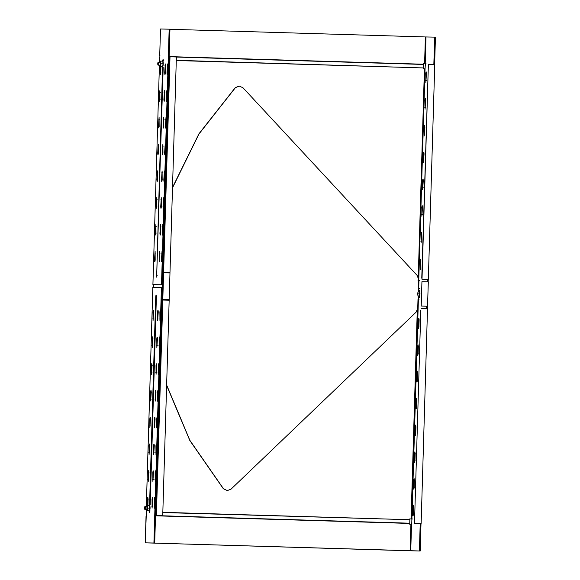 <?xml version="1.0" encoding="UTF-8"?>
<svg xmlns="http://www.w3.org/2000/svg" width="580" height="580" viewBox="0 0 580 580"><rect width="100%" height="100%" fill="white"/><g stroke="black" fill="none" stroke-linecap="round" stroke-linejoin="round"><path stroke-width="0.87" d="M153.627 284.606L153.548 287.274M163.487 272.223L163.473 272.752M162.683 272.738L163.603 272.752L162.806 299.512L169.135 299.708L162.675 299.519L162.661 300.048M162.625 290.239L162.704 287.528L162.625 290.239M162.864 282.01L162.784 284.722L162.864 282.01M162.356 290L162.567 282.105L162.356 290M162.922 290.145L163.161 282.119L163.067 290.014M162.973 284.961L162.588 284.954L162.733 287.027L162.973 284.961M163.016 286.621L162.799 285.425L162.922 286.621M162.639 285.418L162.704 286.658L162.639 285.418M163.125 284.969L162.748 284.961L163.053 285.433M162.857 282.46L162.799 284.265L163.009 282.467M162.85 287.985L162.639 289.79L162.777 287.629M169.976 272.941L169.186 299.708L168.381 299.679M163.603 272.752L169.933 272.941M418.397 299.244L419.05 299.258M419.369 288.557L418.318 288.521L418.586 279.285L417.158 275.449L242.976 87.761L239.243 86.086L235.386 87.681L198.969 133.994L172.506 187.833M166.641 385.432L189.841 440.532L223.344 488.751L227.28 490.578M239.177 86.079L235.248 87.674L198.94 133.806L172.514 187.42M166.649 385.018L189.87 440.343L223.481 488.759L227.345 490.586L231.065 489.128L416.063 312.207L417.723 308.466L417.999 299.229M433.833 64.699L434.652 37.127L435.442 37.156L434.623 64.721M420.188 551L419.398 550.978L420.217 523.414L421.007 523.436L420.188 551L145.261 542.844L154.708 543.039L155.527 515.475L154.729 515.453L153.917 543.018M169.143 56.601L423.357 64.221L423.378 63.401L424.596 63.438L425.379 36.946L434.652 37.127M419.398 550.978L410.125 550.79L410.915 524.291L411.735 524.313L418.448 297.576M417.353 307.248L417.977 307.262M418.666 290.181L418.956 280.502L418.151 280.481M418.013 280.481L419.565 280.524M162.871 512.321L409.835 519.723L409.864 518.904L411.691 518.955M412.482 518.984L409.726 518.904M424.596 63.438L425.415 63.459L425.053 68.81L423.219 68.752L423.248 67.933L176.284 60.53M427.387 308.661L427.474 306.247L426.148 306.211L426.662 306.233L426.59 308.64M428.178 281.902L428.25 279.48L427.322 279.466L427.387 281.88M414.504 453.676L414.881 451.805L415.149 453.69L414.947 460.643C414.657 463.058 414.439 463.05 414.301 460.636L414.504 453.676L415.295 453.698M414.947 460.643C414.657 463.058 414.439 463.05 414.301 460.636L415.091 460.658M416.889 373.389L417.266 371.519L417.535 373.397L417.325 380.357C417.042 382.771 416.824 382.764 416.679 380.342L416.889 373.389L417.68 373.411M417.325 380.357C417.042 382.771 416.824 382.764 416.679 380.342L417.47 380.371M413.714 480.436L414.091 478.572L414.359 480.45L414.149 487.41C413.866 489.817 413.649 489.817 413.504 487.396L413.714 480.436L414.504 480.458M414.149 487.41C413.866 489.817 413.649 489.817 413.504 487.396L414.294 487.417M412.916 507.203L413.293 505.332L413.562 507.21L413.351 514.17C413.069 516.584 412.851 516.577 412.713 514.155L412.916 507.203L413.707 507.224M413.351 514.17C413.069 516.584 412.851 516.577 412.713 514.155L413.504 514.184M418.477 319.863L418.854 317.992L419.123 319.87L418.912 326.83C418.629 329.244 418.412 329.237 418.274 326.815L418.477 319.863L419.267 319.885M418.912 326.83C418.629 329.244 418.412 329.237 418.274 326.815L419.064 326.844M426.43 73.653L425.843 82.483L425.785 73.645C426.068 71.231 426.286 71.239 426.43 73.653C426.286 71.239 426.068 71.231 425.785 73.645L426.575 73.667M425.633 100.42L425.053 109.243L424.988 100.405C425.278 97.991 425.495 97.998 425.633 100.42C425.495 97.998 425.278 97.991 424.988 100.405L425.778 100.427M423.255 180.706L422.668 189.53L422.61 180.692C422.892 178.285 423.11 178.285 423.255 180.706C423.11 178.285 422.892 178.285 422.61 180.692L423.4 180.721M424.843 127.179L424.255 136.01L424.197 127.165C424.48 124.758 424.698 124.758 424.843 127.179C424.698 124.758 424.48 124.758 424.197 127.165L424.988 127.194M424.045 153.946L423.458 162.77L423.4 153.932C423.69 151.518 423.9 151.525 424.045 153.946C423.9 151.525 423.69 151.518 423.4 153.932L424.19 153.954M416.092 400.149L416.476 398.279L416.737 400.164L416.534 407.116C416.244 409.531 416.034 409.524 415.889 407.109L416.092 400.149L416.882 400.171M416.534 407.116C416.244 409.531 416.034 409.524 415.889 407.109L416.679 407.131M420.87 260.993L420.283 269.823L420.224 260.986C420.514 258.571 420.725 258.579 420.87 260.993C420.725 258.579 420.514 258.571 420.224 260.986L421.015 261.007M422.458 207.466L421.87 216.296L421.812 207.459C422.102 205.044 422.312 205.052 422.458 207.466C422.312 205.052 422.102 205.044 421.812 207.459L422.602 207.481M417.68 346.623L418.064 344.759L418.325 346.637L418.122 353.597C417.832 356.004 417.622 356.004 417.477 353.582L417.68 346.623L418.477 346.644M418.122 353.597C417.832 356.004 417.622 356.004 417.477 353.582L418.267 353.604M415.302 426.909L415.679 425.046L415.947 426.923L415.737 433.884C415.454 436.29 415.236 436.29 415.091 433.869L415.302 426.909L416.092 426.938M415.737 433.884C415.454 436.29 415.236 436.29 415.091 433.869L415.882 433.891M421.66 234.233L421.08 243.056L421.022 234.219C421.305 231.811 421.522 231.811 421.66 234.233C421.522 231.811 421.305 231.811 421.022 234.219L421.812 234.24M169.135 56.76L169.954 29.196L160.493 29L159.725 55.499L160.493 29M162.661 272.194L161.951 272.18L163.031 272.208L162.661 272.194L169.055 56.753L168.345 56.739L169.164 29.174M154.708 543.039L146.051 542.873M146.341 506.412L152.83 287.26L161.407 287.426L154.729 515.453L155.447 515.468L161.842 300.027L162.791 300.048L156.397 515.49L162.726 515.678L155.447 515.468M161.407 287.426L162.197 287.455L162.277 287.992L162.197 287.455L161.407 287.426L161.487 287.97L162.277 287.992L161.922 300.034M146.406 511.002L145.261 542.844L146.029 516.352M150.459 418.963C150.314 416.541 150.097 416.541 149.814 418.949L149.872 427.786L150.459 418.963C150.314 416.541 150.097 416.541 149.814 418.949L150.604 418.977M153.635 311.91C153.49 309.495 153.279 309.488 152.989 311.902L153.047 320.74L153.635 311.91C153.49 309.495 153.279 309.488 152.989 311.902L153.78 311.924M155.853 392.29C155.715 389.869 155.498 389.869 155.208 392.276L155.273 401.113L155.853 392.29C155.715 389.869 155.498 389.869 155.208 392.276L155.998 392.305M155.063 419.057C154.918 416.636 154.701 416.628 154.418 419.043L154.476 427.88L155.063 419.057C154.918 416.636 154.701 416.628 154.418 419.043L155.208 419.064M148.871 472.49C148.726 470.068 148.509 470.068 148.226 472.475L148.284 481.313L148.871 472.49C148.726 470.068 148.509 470.068 148.226 472.475L149.016 472.497M149.662 445.73C149.524 443.309 149.306 443.301 149.016 445.715L149.082 454.553L149.662 445.73C149.524 443.309 149.306 443.301 149.016 445.715L149.814 445.737M152.844 338.676C152.7 336.255 152.482 336.248 152.199 338.662L152.257 347.5L152.844 338.676C152.7 336.255 152.482 336.248 152.199 338.662L152.989 338.684M152.047 365.436C151.902 363.015 151.692 363.015 151.402 365.429L151.46 374.267L152.047 365.436C151.902 363.015 151.692 363.015 151.402 365.429L152.192 365.451M147.893 505.383L148.074 499.25C147.929 496.835 147.719 496.828 147.429 499.242L147.248 505.368M148.074 499.25C147.929 496.835 147.719 496.828 147.429 499.242L148.219 499.264M158.949 365.574C158.811 363.152 158.594 363.152 158.304 365.56L158.369 374.397L158.949 365.574C158.811 363.152 158.594 363.152 158.304 365.56L159.094 365.589M158.159 392.334C158.014 389.92 157.796 389.912 157.513 392.326L157.571 401.164L158.159 392.334C158.014 389.92 157.796 389.912 157.513 392.326L158.304 392.348M159.746 338.814C159.601 336.393 159.384 336.385 159.101 338.8L159.159 347.637L159.746 338.814C159.601 336.393 159.384 336.385 159.101 338.8L159.891 338.821M157.361 419.101C157.216 416.679 157.006 416.672 156.716 419.086L156.781 427.924L157.361 419.101C157.216 416.679 157.006 416.672 156.716 419.086L157.506 419.108M160.537 312.047C160.399 309.626 160.181 309.626 159.891 312.033L159.957 320.87L160.537 312.047C160.399 309.626 160.181 309.626 159.891 312.033L160.689 312.062M152.678 499.344C152.533 496.922 152.322 496.915 152.032 499.329L152.09 508.167L152.678 499.344C152.533 496.922 152.322 496.915 152.032 499.329L152.823 499.351M156.571 445.861C156.426 443.439 156.209 443.439 155.926 445.853L155.984 454.691L156.571 445.861C156.426 443.439 156.209 443.439 155.926 445.853L156.716 445.875M150.206 504.948L156.39 296.706C156.245 294.285 156.035 294.277 155.744 296.692L149.582 504.426M156.39 296.706C156.245 294.285 156.035 294.277 155.744 296.692L156.535 296.714M150.031 510.806L149.654 512.669L149.415 511.843M153.475 472.577C153.33 470.162 153.113 470.155 152.83 472.57L152.888 481.407L153.475 472.577C153.33 470.162 153.113 470.155 152.83 472.57L153.62 472.591M154.266 445.817C154.12 443.396 153.91 443.396 153.62 445.802L153.685 454.64L154.266 445.817C154.12 443.396 153.91 443.396 153.62 445.802L154.41 445.832M156.651 365.531C156.506 363.109 156.288 363.102 156.006 365.516L156.063 374.354L156.651 365.531C156.506 363.109 156.288 363.102 156.006 365.516L156.796 365.538M154.976 499.387C154.838 496.966 154.621 496.966 154.338 499.373L154.396 508.211L154.976 499.387C154.838 496.966 154.621 496.966 154.338 499.373L155.128 499.402M157.441 338.763C157.303 336.349 157.086 336.342 156.803 338.756L156.861 347.594L157.441 338.763C157.303 336.349 157.086 336.342 156.803 338.756L157.593 338.778M155.774 472.627C155.629 470.206 155.418 470.199 155.128 472.613L155.186 481.451L155.774 472.627C155.629 470.206 155.418 470.199 155.128 472.613L155.918 472.635M158.238 312.004C158.094 309.582 157.883 309.582 157.593 311.989L157.651 320.827L158.238 312.004C158.094 309.582 157.883 309.582 157.593 311.989L158.383 312.011M151.25 392.203C151.112 389.782 150.894 389.774 150.612 392.189L150.669 401.026L151.25 392.203C151.112 389.782 150.894 389.774 150.612 392.189L151.402 392.211M159.928 55.499L159.529 62.147M168.345 56.739L161.487 284.751L152.91 284.584L159.413 65.359L152.924 284.584L154.012 284.62M166.054 126.317L165.989 117.479L165.409 126.302C165.554 128.724 165.764 128.724 166.054 126.317C165.764 128.724 165.554 128.724 165.409 126.302L166.199 126.324M163.749 126.266L163.69 117.428L163.103 126.259C163.248 128.68 163.466 128.68 163.749 126.266C163.466 128.68 163.248 128.68 163.103 126.259L163.893 126.281M165.256 153.076L165.198 144.239L164.611 153.062C164.756 155.483 164.974 155.491 165.256 153.076C164.974 155.491 164.756 155.483 164.611 153.062L165.401 153.091M162.958 153.033L162.893 144.195L162.313 153.018C162.458 155.44 162.668 155.447 162.958 153.033C162.668 155.447 162.458 155.44 162.313 153.018L163.103 153.04M164.466 179.844L164.401 171.006L163.821 179.829C163.959 182.25 164.176 182.25 164.466 179.844C164.176 182.25 163.959 182.25 163.821 179.829L164.611 179.851M165.336 72.746L165.278 63.909L164.698 72.732C164.836 75.153 165.053 75.153 165.336 72.746C165.053 75.153 164.836 75.153 164.698 72.732L165.488 72.754M162.161 179.793L162.103 170.955L161.516 179.785C161.66 182.2 161.878 182.207 162.161 179.793C161.878 182.207 161.66 182.2 161.516 179.785L162.306 179.807M161.37 206.56L161.305 197.722L160.725 206.545C160.863 208.967 161.081 208.967 161.37 206.56C161.081 208.967 160.863 208.967 160.725 206.545L161.516 206.567M157.557 179.706L157.499 170.868L156.912 179.691C157.057 182.113 157.274 182.113 157.557 179.706C157.274 182.113 157.057 182.113 156.912 179.691L157.709 179.713M164.546 99.506L164.488 90.668L163.901 99.492C164.046 101.913 164.256 101.921 164.546 99.506C164.256 101.921 164.046 101.913 163.901 99.492L164.691 99.521M167.642 72.79L167.584 63.952L166.996 72.775C167.141 75.197 167.352 75.204 167.642 72.79C167.352 75.204 167.141 75.197 166.996 72.775L167.787 72.797M155.969 233.232L155.911 224.395L155.324 233.218C155.469 235.639 155.686 235.639 155.969 233.232C155.686 235.639 155.469 235.639 155.324 233.218L156.114 233.24M166.844 99.55L166.786 90.712L166.199 99.543C166.344 101.957 166.561 101.964 166.844 99.55C166.561 101.964 166.344 101.957 166.199 99.543L166.989 99.564M162.081 260.13L162.023 251.292L161.436 260.115C161.581 262.537 161.791 262.537 162.081 260.13C161.791 262.537 161.581 262.537 161.436 260.115L162.226 260.137M156.767 206.465L156.701 197.628L156.121 206.458C156.266 208.873 156.477 208.88 156.767 206.465C156.477 208.88 156.266 208.873 156.121 206.458L156.912 206.48M162.871 233.363L162.813 224.525L162.233 233.356C162.371 235.77 162.588 235.777 162.871 233.363C162.588 235.777 162.371 235.77 162.233 233.356L163.024 233.377M159.942 99.419L159.884 90.581L159.297 99.405C159.442 101.826 159.652 101.826 159.942 99.419C159.652 101.826 159.442 101.826 159.297 99.405L160.087 99.426M160.573 233.319L160.515 224.482L159.928 233.305C160.073 235.726 160.29 235.734 160.573 233.319C160.29 235.734 160.073 235.726 159.928 233.305L160.718 233.334M163.669 206.603L163.611 197.765L163.024 206.589C163.168 209.01 163.386 209.018 163.669 206.603C163.386 209.018 163.168 209.01 163.024 206.589L163.814 206.618M158.354 152.939L158.297 144.101L157.709 152.931C157.854 155.346 158.065 155.353 158.354 152.939C158.065 155.353 157.854 155.346 157.709 152.931L158.5 152.953M160.276 66.461L160.094 72.638C160.232 75.059 160.45 75.067 160.74 72.652L160.921 66.483M160.885 72.667L160.094 72.638C160.232 75.059 160.45 75.067 160.74 72.652M159.775 260.087L159.718 251.249L159.137 260.072C159.275 262.493 159.493 262.493 159.775 260.087C159.493 262.493 159.275 262.493 159.137 260.072L159.928 260.094M159.145 126.179L159.087 117.341L158.507 126.165C158.644 128.586 158.862 128.593 159.145 126.179C158.862 128.593 158.644 128.586 158.507 126.165L159.297 126.194M155.179 259.992L155.114 251.155L154.534 259.978C154.672 262.399 154.889 262.406 155.179 259.992C154.889 262.406 154.672 262.399 154.534 259.978L155.324 260.007M162.545 67.541L156.643 277.16L163.205 67.048M163.379 60.632L163.11 59.312L162.821 60.124M162.741 272.201L162.277 284.78L153.715 284.606M425.379 36.946L169.954 29.283M423.24 63.401L426.003 63.481M427.576 279.458L422.008 279.292L421.776 277.682L428.381 64.525L422.008 279.292L427.736 279.473M426.945 279.437L427.54 279.458M428.381 64.525L434.753 64.713L428.33 279.488M169.193 272.382L163.031 272.208L169.411 56.767L170.012 56.775L163.618 272.216L169.157 272.382L169.991 272.404L176.385 56.97L170.012 56.775M163.618 272.216L163.024 272.208M155.527 515.475L162.197 300.041M162.791 300.048L169.164 300.244L162.726 515.678M156.397 515.49L155.803 515.482M161.842 300.027L161.124 300.012M420.819 310.068L414.49 523.233L420.819 310.068M420.34 523.407L414.49 523.233M419.702 523.385L420.304 523.399M420.493 523.414L421.138 523.428L427.518 308.654L421.138 308.466M421.095 523.428L414.765 523.24M426.786 306.226L421.211 306.059L421.935 281.706L421.211 306.059L426.938 306.233M426.148 306.204L426.75 306.226M421.935 281.706L428.308 281.894L427.54 306.247M176.291 60.298L423.248 67.933M423.277 67.7L423.371 64.453L176.385 57.05M410.915 524.291L409.705 524.255L409.726 523.436L155.512 515.816M409.835 519.723L162.864 512.553M155.52 515.584L409.755 523.203L409.85 519.955M146.486 542.88L410.125 550.79M419.304 293.893L418.774 290.138L417.44 293.85L418.55 297.627L419.304 293.893L417.542 293.85M418.55 297.627L419.275 297.649L420.029 293.915L419.5 290.16L418.774 290.138M145.348 507.986C145.101 510.052 144.92 510.052 144.797 507.978C145.043 505.912 145.225 505.912 145.348 507.986M147.211 509.653L144.703 509.262M145.007 507.978C144.811 509.668 144.659 509.661 144.558 507.971C144.761 506.282 144.906 506.282 145.007 507.978C144.811 509.668 144.659 509.661 144.558 507.971C144.761 506.282 144.906 506.282 145.007 507.978M144.782 506.681L147.008 506.485M158.536 63.727C158.289 65.794 158.108 65.786 157.985 63.713C158.231 61.647 158.412 61.647 158.536 63.727M157.97 62.415L160.124 62.169L160.029 65.38L157.891 65.004M158.195 63.713C157.992 65.402 157.84 65.402 157.745 63.706C157.941 62.017 158.094 62.024 158.195 63.713C157.992 65.402 157.84 65.402 157.745 63.706C157.941 62.017 158.094 62.024 158.195 63.713M159.718 62.43L160.16 61.096L160.928 63.793L162.871 63.851L162.9 61.038L162.168 61.161L162.9 61.038L163.096 63.858L162.733 66.664L159.942 66.446M160.102 61.096L160.74 61.11L160.435 65.119L160 66.453L159.638 65.105M162.683 61.168L160.74 61.11M160.928 63.793L160.58 66.468L162.523 66.526L163.096 63.858L162.733 66.664L161.994 66.511L162.733 66.664M160.051 66.453L160.58 66.468M163.19 67.483L162.269 67.004L162.552 67.454C163.422 65.069 163.495 62.669 162.77 60.247L162.153 61.161M162.9 61.038L163.096 63.858M149.647 511.923L149.372 511.712C150.242 509.327 150.307 506.927 149.582 504.513L149.169 505.296L149.713 505.303L149.908 508.123L149.546 510.929L146.762 510.712M146.53 506.688L146.972 505.361L147.255 509.385L146.812 510.712L146.457 509.363M146.921 505.361L147.552 505.376L147.74 508.058L149.684 508.116L149.495 505.434L147.552 505.376M146.943 506.427L146.914 509.595M147.74 508.058L147.393 510.726L149.335 510.784L149.908 508.123L149.546 510.929L148.806 510.777L149.546 510.929M146.863 510.719L147.393 510.726M149.495 505.434L148.966 505.419M149.713 505.303L149.908 508.123M411.075 518.94L417.259 310.503M424.437 68.788L418.245 277.226M425.053 68.81L418.767 280.502M410.749 550.804L411.532 524.313M425.212 63.459L425.995 36.96M155.527 253.047L154.737 253.025M160.131 253.134L159.34 253.112M162.436 253.185L161.646 253.155M156.325 226.28L155.534 226.258M160.928 226.374L160.138 226.352M163.226 226.417L162.436 226.396M157.115 199.52L156.325 199.498M161.719 199.607L160.928 199.585M164.024 199.658L163.234 199.629M157.912 172.76L157.122 172.731M162.516 172.847L161.726 172.826M164.814 172.891L164.024 172.869M158.71 145.993L157.912 145.971M163.306 146.088L162.516 146.059M165.612 146.131L164.821 146.109M159.5 119.234L158.71 119.204M164.104 119.321L163.313 119.299M166.402 119.364L165.612 119.342M160.297 92.466L159.507 92.445M164.901 92.561L164.104 92.539M167.2 92.604L166.409 92.582M165.691 65.794L164.901 65.772M167.997 65.844L167.2 65.816M420.022 267.938L420.812 267.967M420.812 241.179L421.602 241.2M421.609 214.411L422.399 214.44M422.399 187.652L423.19 187.673M423.197 160.892L423.987 160.914M423.987 134.125L424.777 134.154M424.785 107.365L425.575 107.387M425.575 80.598L426.373 80.627M162.277 284.78L161.487 284.751M162.385 284.243L161.595 284.222M157.173 275.304L156.382 275.282M154.128 506.333L154.918 506.354M154.925 479.573L155.715 479.595M156.506 452.835L155.715 452.806M157.303 426.068L156.513 426.046M158.094 399.308L157.303 399.279M158.891 372.541L158.101 372.52M159.688 345.781L158.891 345.76M160.479 319.014L159.688 318.993M151.829 506.289L152.62 506.311M152.62 479.522L153.41 479.551M153.417 452.762L154.207 452.784M154.207 426.003L154.998 426.024M155.005 399.236L155.795 399.257M155.795 372.476L156.593 372.498M156.593 345.709L157.383 345.738M157.39 318.949L158.18 318.971M148.806 479.457L148.016 479.435M149.604 452.697L148.813 452.675M150.401 425.93L149.604 425.909M151.191 399.171L150.401 399.149M151.989 372.411L151.199 372.382M152.779 345.644L151.989 345.622M153.577 318.884L152.786 318.855M163.067 60.74L162.936 61.183M163.06 60.059L162.356 61.038M149.589 510.799L149.691 511.241M159.543 60.849L159.507 62.147M146.319 506.412L152.83 287.26M422.001 306.08L421.211 306.059M422.798 279.321L422.008 279.292M162.117 66.562L162.269 67.004M149.154 505.296L150.22 504.513M148.929 510.828L149.082 511.263"/></g></svg>
